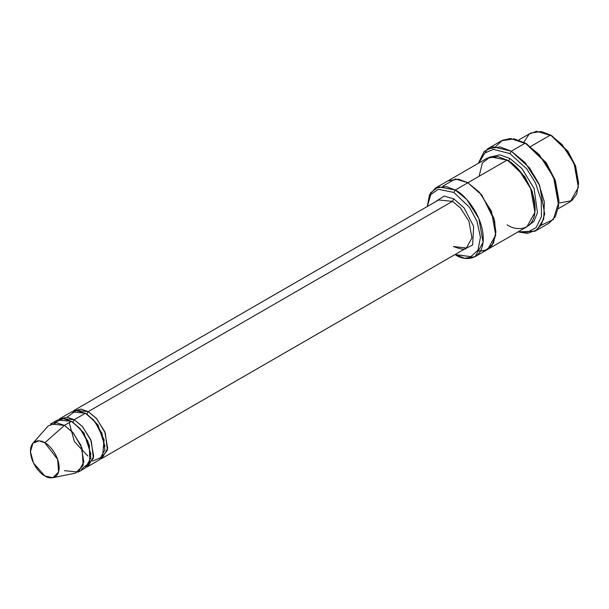 <?xml version="1.0" encoding="UTF-8"?>
<svg xmlns="http://www.w3.org/2000/svg" width="609" height="609" viewBox="0 0 609 609"><rect width="100%" height="100%" fill="white"/><g stroke="black" fill="none" stroke-linecap="round" stroke-linejoin="round"><path stroke-width="0.91" d="M438.602 199.973L452.472 201.343L453.872 198.915L444.151 196.06L434.666 202.241L444.151 196.06L453.872 198.915L464.104 207.89L473.635 226.35L472.645 244.925L462.406 250.284L472.645 244.925L473.635 226.35L464.104 207.89L453.872 198.915L452.472 201.343L88.236 411.631L86.836 414.059L97.98 424.892L105.03 446.389L97.98 424.892L86.836 414.059L88.236 411.631L80.974 409.05L73.034 411.189L74.367 410.26L88.236 411.631L96.291 418.276L104.748 431.598L107.702 448.254L102.106 458.303L100.63 458.988L107.412 450.104L105.319 433.014L96.671 418.703L88.236 411.631L452.472 201.343L438.602 199.973L74.367 410.26M558.94 201.343L555.149 180.028L546.052 162.519L525.316 143.107L545.489 162.519L554.982 180.789L558.94 201.343L553.345 219.56L541.028 225.33M509.908 153.62L526.762 168.853L535.471 182.944L541.226 200.171L541.477 216.499L536.103 227.621L527.516 232.151L518.465 231.641L527.516 232.151L536.103 227.621L541.477 216.499L541.226 200.171L535.471 182.944L526.762 168.853L509.908 153.62L493.389 149.35L484.772 153.042L478.841 163.006L484.772 153.042L493.389 149.35L509.908 153.62L511.309 151.199L509.908 153.62M517.977 231.922L527.539 233.392L537.085 229.829L543.708 219.103L544.377 202.097L538.744 183.416L529.51 167.886L511.309 151.199L525.11 162.588L539.62 185.418L544.682 213.98L541.34 224.812L535.083 231.199L517.977 231.922M453.872 192.444L469.478 207.304L476.976 221.257L480.463 237.236L477.951 250.177L470.909 256.625L455.273 254.722C463.464 260.759 482.907 262.273 483.287 238.545C482.907 214.383 463.464 193.449 455.273 190.023L453.872 192.444L438.267 189.277L430.776 194.568L427.282 206.504L430.776 194.568L438.267 189.277L453.872 192.444L455.273 190.023L466.776 199.516L478.864 218.54L483.082 242.336L475.081 256.686L464.614 258.262L454.992 254.562L470.909 256.625L477.951 250.177L480.463 237.236L476.976 221.257L469.478 207.304L453.872 192.444M578.55 183.545L575.421 165.663L567.908 151.199L550.536 135.023L567.344 151.199L575.254 166.424L578.55 183.545L576.723 193.989L571.889 200.643L558.902 203.079M558.27 208.659L570.344 201.686L578.344 187.344L574.12 163.539L562.038 144.516L550.536 135.023L530.675 146.487L550.536 135.023L541.195 131.483L530.721 133.059L518.647 140.032M78.287 472.051L85.29 468.001L90.893 457.96L87.94 441.297L79.475 427.982L71.428 421.337L64.417 425.379L72.471 432.025L80.936 445.346L83.89 462.003L78.287 472.051L64.417 470.673M44.807 442.773L57.665 459.407L58.548 472.089L52.854 477.73L44.807 475.934C49.009 479.024 58.966 479.801 59.164 467.643C58.966 455.258 49.009 444.532 44.807 442.773C40.605 439.683 30.648 438.906 30.45 451.063C30.648 463.449 40.605 474.175 44.807 475.934L33.533 463.106L30.465 451.733L32.916 443.2L39.037 440.84L44.807 442.773L64.417 425.379L44.807 442.773M52.854 477.73L75.409 473.132L83.189 465.428L81.987 448.102L73.209 432.862L64.417 425.379L56.538 422.737L48.172 425.957L32.916 443.2M74.229 419.723L72.829 422.144L83.973 432.984L91.023 454.474L83.973 432.984L72.829 422.144L74.229 419.723L66.967 417.135L59.027 419.281L60.36 418.345L74.229 419.723L82.276 426.369L90.741 439.683L93.695 456.347L88.092 466.387L86.623 467.073L93.405 458.189L91.312 441.106L82.664 426.795L74.229 419.723L85.435 413.252L74.229 419.723M72.136 421.763L72.829 422.144L72.136 421.763M54.505 422.768L63.1 418.672L71.428 421.337L80.479 429.124L89.325 445.072L89.812 462.49L81.34 469.25M86.151 413.678L86.836 414.059L86.151 413.678M67.142 417.157L76.034 410.595L85.435 413.252L71.565 411.874L60.36 418.345M535.083 231.199L549.09 223.107L555.347 216.72L558.689 205.895L553.627 177.333L539.117 154.503L525.316 143.107L511.309 151.199L525.316 143.107L514.11 138.86L501.542 140.755L487.535 148.84L500.103 146.944L511.309 151.199L493.305 146.838L484.117 151.489L478.354 163.296L487.535 148.84M509.908 158.477L508.507 160.905L524.699 176.595L532.22 191.363L535.113 207.798L532.22 191.363L524.699 176.595L508.507 160.905L509.908 158.477L521.791 168.388L534.07 188.402L537.45 212.648L534.002 221.25L528.269 225.87L534.002 221.25L537.45 212.648L534.07 188.402L521.791 168.388L509.908 158.477L499.844 154.823L488.745 157.411M507.815 160.517L508.507 160.905L507.815 160.517M479.085 176.267L482.381 162.946L490.298 156.856L507.107 160.091L455.273 190.023L467.879 182.746L479.382 192.231L491.471 211.262L495.696 235.059L487.695 249.408L495.688 235.059L491.471 211.262L479.382 192.231L467.879 182.746L507.107 160.091L497.766 156.551L487.291 158.134L448.072 180.782L458.539 179.198L467.879 182.738L458.44 179.183L447.874 180.896L458.539 179.198L467.879 182.746L481.239 194.37L493.937 218.258L495.886 232.052L493.427 243.12L487.596 249.462L480.356 251.266M475.081 256.686L487.489 249.523M487.695 249.408L526.914 226.761L534.915 212.412L530.698 188.615L518.609 169.584L507.107 160.091C515.298 163.524 534.74 184.458 535.121 208.621C534.74 232.349 515.298 230.834 507.107 224.797M466.342 248.008L471.937 237.967L468.983 221.303L460.526 207.989L452.472 201.343L460.526 207.989L468.983 221.303L471.937 237.967L466.342 248.008L453.461 246.538C461.287 249.507 465.581 249.994 466.342 248.008L102.106 458.303M88.092 466.387L99.305 459.917L104.9 449.876L101.947 433.212L93.489 419.898L85.435 413.252L95.202 421.9L104.101 439.713L102.495 456.917L92.515 461.104M477.464 251.03L485.129 250.543L491.958 245.541L495.68 235.181L494.668 221.067L481.978 195.268L467.879 182.738L455.334 178.924L442.796 186.202M427.259 206.52L429.505 194.789L435.458 188.059L445.933 186.476L455.273 190.023L438.465 186.788L430.548 192.878L427.252 206.52M495.597 146.624L502.44 140.276L510.54 138.525L526.716 143.914L546.273 162.839L555.378 180.66L558.933 200.521M50.555 424.009L64.417 425.379L71.428 421.337L57.558 419.966L50.555 424.009M523.793 142.27L529.092 134.17L536.491 131.27L551.937 135.83L568.128 151.519L575.642 166.295L578.542 182.723M526.716 143.914L525.316 143.107M551.937 135.83L550.536 135.023M87.825 456.019L74.321 441.464L69.228 422.6M435.458 188.059L448.072 180.782"/></g></svg>
